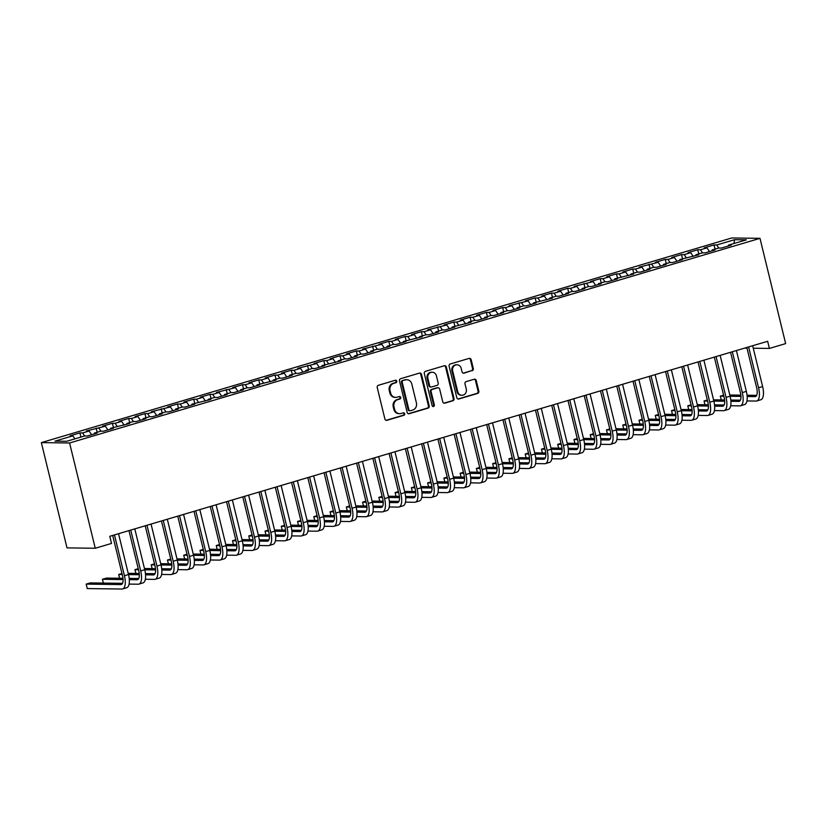 <?xml version="1.0" encoding="UTF-8"?>
<svg xmlns="http://www.w3.org/2000/svg" width="827" height="827" viewBox="0 0 827 827"><rect width="100%" height="100%" fill="white"/><g stroke="black" fill="none" stroke-linecap="round" stroke-linejoin="round"><path stroke-width="1.24" d="M396.764 381.154A1.272 1.158 90.8 0 0 395.347 380.255L378.394 385.289A1.809 1.654 90.8 0 0 377.226 387.512L384.906 419.031A1.809 1.654 90.8 0 0 386.933 420.312L403.886 415.288A1.272 1.158 90.8 0 0 403.607 412.787A1.272 1.158 90.8 0 0 403.297 412.838L401.095 413.49A5.81 5.282 90.8 0 1 399.658 413.686A5.81 5.282 90.8 0 1 394.624 409.396L393.983 406.77A5.81 5.282 90.8 0 1 397.725 399.648L399.917 398.996A1.272 1.158 90.8 0 0 399.637 396.505A1.272 1.158 90.8 0 0 399.327 396.546L397.125 397.198A5.81 5.282 90.8 0 1 395.688 397.394A5.81 5.282 90.8 0 1 390.654 393.104L390.013 390.478A5.81 5.282 90.8 0 1 393.755 383.366L395.947 382.715A1.272 1.158 90.8 0 0 396.764 381.154M395.688 397.394L394.924 397.384A5.81 5.282 90.8 0 1 389.889 393.094L389.248 390.468A5.81 5.282 90.8 0 1 392.99 383.356L395.182 382.705A1.272 1.158 90.8 0 0 395.285 380.286M386.106 420.323A1.809 1.654 90.8 0 0 386.168 420.302L403.131 415.278A1.272 1.158 90.8 0 0 403.225 412.859M399.658 413.686L398.893 413.676A5.81 5.282 90.8 0 1 393.859 409.386L393.218 406.76A5.81 5.282 90.8 0 1 396.96 399.637L399.162 398.986A1.272 1.158 90.8 0 0 399.255 396.567M472.134 370.734A1.809 1.654 90.8 0 0 473.302 368.511L471.152 359.673A1.809 1.654 90.8 0 0 469.126 358.391L450.291 363.973A1.809 1.654 90.8 0 0 449.123 366.196L456.814 397.725A1.809 1.654 90.8 0 0 458.83 398.996L477.665 393.414A1.809 1.654 90.8 0 0 478.833 391.192L476.228 380.513A1.809 1.654 90.8 0 0 474.212 379.231L466.149 381.619A1.809 1.654 90.8 0 0 464.981 383.842L466.273 389.145A4.848 4.424 90.8 0 1 461.942 395.265A4.848 4.424 90.8 0 1 457.734 391.678L452.669 370.92A4.848 4.424 90.8 0 1 457.011 364.8A4.848 4.424 90.8 0 1 461.208 368.387L462.055 371.85A1.809 1.654 90.8 0 0 464.081 373.132L471.369 370.723A1.809 1.654 90.8 0 0 472.548 368.501L470.387 359.662A1.809 1.654 90.8 0 0 469.198 358.37M767.652 341.293L109.774 536.299L111.521 543.432L95.26 548.26L69.592 442.983L759.992 238.341L785.65 343.608L769.389 348.436L767.652 341.293M421.512 374.383A1.809 1.654 90.8 0 0 419.496 373.101L400.661 378.683A1.809 1.654 90.8 0 0 399.493 380.906L407.173 412.435A1.809 1.654 90.8 0 0 409.2 413.717L428.035 408.135A1.809 1.654 90.8 0 0 429.203 405.902L421.512 374.383L420.747 374.373A1.809 1.654 90.8 0 0 419.558 373.091M425.481 371.333L444.306 365.751A1.809 1.654 90.8 0 1 446.332 367.023L454.013 398.552A1.809 1.654 90.8 0 1 452.845 400.775L444.792 403.162A1.809 1.654 90.8 0 1 442.765 401.881L439.654 389.103A1.809 1.654 90.8 0 0 437.628 387.822L432.283 389.403A1.809 1.654 90.8 0 0 431.115 391.636L434.351 404.941A1.272 1.158 90.8 0 1 433.224 406.543A1.272 1.158 90.8 0 1 432.118 405.602L424.303 373.556A1.809 1.654 90.8 0 1 425.481 371.333M69.592 442.983L41.35 442.621L731.74 237.969L759.992 238.341M82.607 432.945L84.633 435.984L66.718 441.287L54.964 441.132L72.848 435.829L70.14 435.798L79.888 432.903L82.607 432.945L89.109 431.012L86.401 430.981L105.37 426.194L102.651 426.153L112.41 423.269L115.118 423.3L121.631 421.377L118.912 421.336L128.671 418.441L131.379 418.483L137.882 416.55L135.173 416.519L144.932 413.624L147.64 413.665L154.142 411.732L151.434 411.701L170.403 406.915L167.695 406.874L177.454 403.989L180.162 404.021L186.664 402.098L183.956 402.056L193.714 399.162L196.423 399.203L202.925 397.27L200.217 397.239L209.975 394.345L212.684 394.386L219.186 392.453L216.478 392.422L235.447 387.636L232.738 387.605L242.487 384.71L245.205 384.741L251.708 382.818L248.999 382.777L258.748 379.893L261.456 379.924L267.969 378.001L265.25 377.96L275.009 375.065L277.717 375.107L284.219 373.173L281.511 373.142L291.269 370.248L293.978 370.289L300.48 368.356L297.772 368.325L316.741 363.539L314.033 363.498L323.791 360.613L326.5 360.644L333.002 358.722L330.293 358.68L340.052 355.786L342.76 355.827L349.263 353.894L346.554 353.863L356.313 350.968L359.021 351.01L365.524 349.077L362.815 349.046L381.785 344.259L379.076 344.218L388.824 341.334L391.543 341.365L398.045 339.442L395.337 339.401L405.085 336.506L407.794 336.548L414.306 334.615L411.588 334.584L421.346 331.689L424.055 331.73L430.567 329.797L427.848 329.766L446.818 324.98L444.109 324.949L453.868 322.054L456.576 322.085L463.079 320.163L460.37 320.121L470.129 317.237L472.837 317.268L479.34 315.335L476.631 315.304L486.39 312.41L489.098 312.451L495.6 310.518L492.892 310.487L502.651 307.592L505.359 307.634L511.861 305.701L509.153 305.67L528.122 300.883L525.414 300.842L535.162 297.958L537.881 297.989L544.383 296.066L541.675 296.025L551.423 293.13L554.142 293.171L560.644 291.238L557.936 291.207L567.684 288.313L570.392 288.354L576.905 286.421L574.186 286.39L593.155 281.604L590.447 281.562L600.206 278.678L602.914 278.709L609.416 276.787L606.708 276.745L616.466 273.851L619.175 273.892L625.677 271.959L622.969 271.928L632.727 269.033L635.436 269.075L641.938 267.142L639.23 267.111L658.199 262.324L655.491 262.283L665.249 259.399L667.958 259.43L674.46 257.507L671.751 257.466L681.51 254.582L684.218 254.613L690.721 252.68L688.012 252.648L697.761 249.754L700.479 249.795L702.505 252.835L705.183 252.876L714.942 249.981L712.233 249.95L718.735 248.017L721.444 248.059L731.202 245.164L728.494 245.123L728.329 246.012M702.474 252.835L695.972 254.768L698.681 254.799L679.711 259.585L682.42 259.626L672.671 262.51L669.953 262.479L663.45 264.402L666.159 264.444L656.411 267.328L653.692 267.297L647.19 269.23L649.898 269.261L640.15 272.155L637.441 272.114L630.929 274.047L633.647 274.078L614.678 278.864L617.387 278.895L607.628 281.79L604.919 281.759L598.417 283.682L601.126 283.723L591.367 286.607L588.659 286.576L582.156 288.499L584.865 288.54L575.106 291.435L572.398 291.393L565.895 293.327L568.604 293.358L558.845 296.252L556.137 296.211L549.635 298.144L552.343 298.175L533.374 302.961L536.082 303.002L526.323 305.887L523.615 305.856L517.113 307.778L519.821 307.82L510.073 310.714L507.354 310.673L500.852 312.606L503.56 312.637L493.812 315.532L491.104 315.49L484.591 317.423L487.31 317.454L477.551 320.349L474.843 320.318L468.33 322.241L471.049 322.282L452.08 327.058L454.788 327.099L445.029 329.994L442.321 329.952L435.819 331.885L438.527 331.916L428.768 334.811L426.06 334.77L419.558 336.703L422.266 336.734L403.297 341.52L406.005 341.551L396.247 344.445L393.538 344.414L387.036 346.337L389.744 346.379L379.986 349.263L377.277 349.232L370.775 351.165L373.484 351.196L363.735 354.09L361.017 354.049L354.514 355.982L357.223 356.013L347.474 358.908L344.756 358.866L338.253 360.799L340.962 360.83L321.992 365.617L324.711 365.658L314.953 368.542L312.244 368.511L305.742 370.434L308.45 370.475L298.692 373.37L295.983 373.328L289.481 375.262L292.189 375.293L282.431 378.187L279.722 378.146L273.22 380.079L275.929 380.11L256.959 384.896L259.668 384.937L249.909 387.822L247.201 387.791L240.698 389.713L243.407 389.755L233.648 392.649L230.94 392.608L224.437 394.541L227.146 394.572L217.387 397.467L214.679 397.425L208.177 399.358L210.885 399.389L191.916 404.176L194.624 404.207L184.876 407.101L182.157 407.07L175.655 408.993L178.374 409.034L168.615 411.918L165.907 411.887L159.394 413.82L162.113 413.851L152.354 416.746L149.646 416.705L143.143 418.638L145.852 418.669L136.093 421.563L133.385 421.522L126.882 423.455L129.591 423.486L110.622 428.272L113.33 428.314L103.571 431.198L100.863 431.167L94.361 433.09L97.069 433.131L87.311 436.025L84.602 435.984M700.479 249.795L706.982 247.862L709.473 251.604M715.045 249.113L714.021 244.937L704.273 247.831L706.982 247.862M714.021 244.937L716.73 244.968L734.624 239.675L746.378 239.83L728.494 245.123M712.233 249.95L712.068 250.829M716.73 244.968L718.766 248.017M734.624 239.675L733.9 243.52M695.972 254.768L695.807 255.657M679.711 259.585L679.546 260.474M690.721 252.68L693.212 256.422M684.218 254.613L686.255 257.662M663.45 264.402L663.285 265.291M674.46 257.507L676.951 261.239M667.958 259.43L669.994 262.479M647.19 269.23L647.024 270.109M658.199 262.324L660.701 266.067M651.697 264.247L653.733 267.297M630.929 274.047L630.774 274.936M641.938 267.142L644.44 270.884M635.436 269.075L637.472 272.114M614.678 278.864L614.513 279.753M625.677 271.959L628.179 275.701M619.175 273.892L621.211 276.942M598.417 283.682L598.252 284.571M609.416 276.787L611.918 280.518M602.914 278.709L604.951 281.759M582.156 288.499L581.991 289.388M593.155 281.604L595.657 285.336M586.653 283.527L588.69 286.576M565.895 293.327L565.73 294.216M576.905 286.421L579.396 290.163M570.392 288.354L572.429 291.393M549.635 298.144L549.469 299.033M560.644 291.238L563.135 294.981M554.142 293.171L556.168 296.211M533.374 302.961L533.208 303.85M544.383 296.066L546.874 299.798M537.881 297.989L539.907 301.038M517.113 307.778L516.947 308.667M528.122 300.883L530.614 304.615M521.62 302.806L523.656 305.856M500.852 312.606L500.686 313.495M511.861 305.701L514.353 309.443M505.359 307.634L507.396 310.673M484.591 317.423L484.426 318.312M495.6 310.518L498.102 314.26M489.098 312.451L491.135 315.49M468.33 322.241L468.175 323.13M479.34 315.335L481.841 319.077M472.837 317.268L474.874 320.318M452.08 327.058L451.914 327.947M463.079 320.163L465.58 323.895M456.576 322.085L458.613 325.135M435.819 331.885L435.653 332.764M446.818 324.98L449.319 328.722M440.315 326.903L442.352 329.952M419.558 336.703L419.392 337.592M430.567 329.797L433.059 333.539M424.055 331.73L426.091 334.77M403.297 341.52L403.131 342.409M414.306 334.615L416.798 338.357M407.794 336.548L409.83 339.597M387.036 346.337L386.871 347.226M398.045 339.442L400.537 343.174M391.543 341.365L393.569 344.414M370.775 351.165L370.61 352.044M381.785 344.259L384.276 347.991M375.282 346.182L377.319 349.232M354.514 355.982L354.349 356.871M365.524 349.077L368.015 352.819M359.021 351.01L361.058 354.049M338.253 360.799L338.088 361.688M349.263 353.894L351.764 357.636M342.76 355.827L344.797 358.877M321.992 365.617L321.837 366.506M333.002 358.722L335.504 362.453M326.5 360.644L328.536 363.694M305.742 370.434L305.577 371.323M316.741 363.539L319.243 367.271M310.239 365.462L312.275 368.511M289.481 375.262L289.316 376.151M300.48 368.356L302.982 372.098M293.978 370.289L296.014 373.328M273.22 380.079L273.055 380.968M284.219 373.173L286.721 376.916M277.717 375.107L279.753 378.146M256.959 384.896L256.794 385.785M267.969 378.001L270.46 381.733M261.456 379.924L263.493 382.973M240.698 389.713L240.533 390.602M251.708 382.818L254.199 386.55M245.205 384.741L247.232 387.791M224.437 394.541L224.272 395.42M235.447 387.636L237.938 391.378M228.945 389.558L230.971 392.608M208.177 399.358L208.011 400.247M219.186 392.453L221.677 396.195M212.684 394.386L214.72 397.425M191.916 404.176L191.75 405.065M202.925 397.27L205.416 401.012M196.423 399.203L198.459 402.253M175.655 408.993L175.489 409.882M186.664 402.098L189.166 405.83M180.162 404.021L182.198 407.07M159.394 413.82L159.239 414.699M170.403 406.915L172.905 410.647M163.901 408.838L165.938 411.887M143.143 418.638L142.978 419.527M154.142 411.732L156.644 415.474M147.64 413.665L149.677 416.705M126.882 423.455L126.717 424.344M137.882 416.55L140.383 420.292M131.379 418.483L133.416 421.532M110.622 428.272L110.456 429.161M121.631 421.377L124.122 425.109M115.118 423.3L117.155 426.35M94.361 433.09L94.195 433.979M105.37 426.194L107.861 429.926M98.858 428.117L100.894 431.167M89.109 431.012L91.601 434.754M744.662 348.105L746.988 348.136M753.273 348.219L769.389 348.436M95.26 548.26L67.008 547.887L41.35 442.621M72.848 435.829L74.875 438.868M80.912 437.08L79.888 432.903M97.172 432.263L96.149 428.086M113.433 427.445L112.41 423.269M129.694 422.618L128.671 418.441M145.945 417.8L144.932 413.624M162.206 412.983L161.193 408.807M178.467 408.166L177.454 403.989M194.727 403.338L193.714 399.162M210.988 398.521L209.975 394.345M227.249 393.704L226.226 389.527M243.51 388.886L242.487 384.71M259.771 384.069L258.748 379.893M276.032 379.242L275.009 375.065M292.293 374.424L291.269 370.248M308.543 369.607L307.53 365.431M324.804 364.79L323.791 360.613M341.065 359.962L340.052 355.786M357.326 355.145L356.313 350.968M373.587 350.328L372.574 346.151M389.848 345.51L388.824 341.334M406.109 340.683L405.085 336.506M422.37 335.865L421.346 331.689M438.63 331.048L437.607 326.872M454.881 326.231L453.868 322.054M471.142 321.414L470.129 317.237M487.403 316.586L486.39 312.41M503.664 311.769L502.651 307.592M519.925 306.951L518.911 302.775M536.185 302.134L535.162 297.958M552.446 297.307L551.423 293.13M568.707 292.489L567.684 288.313M584.968 287.672L583.945 283.496M601.229 282.855L600.206 278.678M617.48 278.027L616.466 273.851M633.74 273.21L632.727 269.033M650.001 268.393L648.988 264.216M666.262 263.575L665.249 259.399M682.523 258.748L681.51 254.582M698.784 253.93L697.761 249.754M408.362 413.717A1.809 1.654 90.8 0 0 408.435 413.707L427.27 408.125A1.809 1.654 90.8 0 0 428.438 405.892L420.747 374.373M403.007 380.616A1.272 1.158 90.8 0 0 402.191 382.177L408.941 409.851A1.272 1.158 90.8 0 0 410.357 410.74L412.673 410.058A5.81 5.282 90.8 0 0 416.415 402.935L411.805 384.017A5.81 5.282 90.8 0 0 406.77 379.727A5.81 5.282 90.8 0 0 405.323 379.934L402.253 380.606A1.272 1.158 90.8 0 0 401.426 382.167L402.191 382.177M410.037 410.781L409.272 410.771A1.272 1.158 90.8 0 1 408.176 409.841L401.426 382.167M406.77 379.727L406.005 379.717A5.81 5.282 90.8 0 0 404.558 379.924L405.323 379.934M402.253 380.606L404.558 379.924M443.954 403.173A1.809 1.654 90.8 0 0 444.027 403.152L452.09 400.764A1.809 1.654 90.8 0 0 453.258 398.542L445.567 367.012A1.809 1.654 90.8 0 0 444.378 365.73M438.072 387.76L437.318 387.749A1.809 1.654 90.8 0 0 436.863 387.811L431.518 389.393A1.809 1.654 90.8 0 0 430.35 391.626L433.596 404.93L434.351 404.941M432.841 406.47A1.272 1.158 90.8 0 0 433.596 404.93M436.418 375.83A4.848 4.424 90.8 0 0 432.211 372.243A4.848 4.424 90.8 0 0 427.879 378.363L429.658 385.682A1.809 1.654 90.8 0 0 431.684 386.953L437.028 385.372A1.809 1.654 90.8 0 0 438.196 383.149L436.418 375.83M432.211 372.243L431.446 372.233A4.848 4.424 90.8 0 0 427.114 378.352L427.879 378.363M431.229 387.015L430.464 387.005A1.809 1.654 90.8 0 1 428.893 385.671L427.114 378.352M463.244 373.132A1.809 1.654 90.8 0 0 463.316 373.122L471.369 370.723M457.011 364.8L456.246 364.79A4.848 4.424 90.8 0 0 451.914 370.909L452.669 370.92M461.942 395.265L461.177 395.254A4.848 4.424 90.8 0 1 456.969 391.667L451.914 370.909M458.003 399.007A1.809 1.654 90.8 0 0 458.065 398.986L476.9 393.404A1.809 1.654 90.8 0 0 478.068 391.181L475.463 380.503A1.809 1.654 90.8 0 0 474.274 379.211M122.52 583.335L90.236 582.911L86.173 584.11L87.259 588.576L121.951 589.031A13.863 5.51 -106.5 0 0 122.634 588.938A13.863 5.51 -106.5 0 0 124.422 575.716L114.467 534.904M122.634 588.938L126.696 587.728A13.863 5.51 -106.5 0 0 128.485 574.517L118.54 533.704M112.699 535.431L122.51 575.695A9.242 3.67 73.5 0 1 121.321 584.503A9.242 3.67 73.5 0 1 120.866 584.565L86.173 584.11M129.084 584.089L138.212 584.203A13.863 5.51 -106.5 0 0 138.895 584.12A13.863 5.51 -106.5 0 0 140.683 570.899L130.728 530.086M138.895 584.12L142.957 582.911A13.863 5.51 -106.5 0 0 144.746 569.7L134.791 528.887M128.96 530.614L138.771 570.878A9.242 3.67 73.5 0 1 137.582 579.686A9.242 3.67 73.5 0 1 137.127 579.748L129.301 579.644M138.781 578.507L129.188 578.383M122.985 578.3L106.497 578.083L102.434 579.293L103.354 583.076M123.078 579.562L102.434 579.293M145.345 579.272L154.473 579.386A13.863 5.51 -106.5 0 0 155.156 579.293A13.863 5.51 -106.5 0 0 156.944 566.082L146.989 525.269M155.156 579.293L159.218 578.094A13.863 5.51 -106.5 0 0 161.007 564.872L151.052 524.06M145.211 525.796L155.031 566.061A9.242 3.67 73.5 0 1 153.843 574.868A9.242 3.67 73.5 0 1 153.388 574.93L145.562 574.827M155.042 573.69L145.438 573.566M139.236 573.483L128.195 573.338M121.972 573.504L118.695 574.476L119.615 578.259M139.339 574.744L128.505 574.6M122.22 574.517L118.695 574.476M161.606 574.445L170.734 574.569A13.863 5.51 -106.5 0 0 171.416 574.476A13.863 5.51 -106.5 0 0 173.194 561.264L163.25 520.452M171.416 574.476L175.479 573.276A13.863 5.51 -106.5 0 0 177.267 560.055L167.312 519.242M161.472 520.979L171.292 561.233A9.242 3.67 73.5 0 1 170.104 570.051A9.242 3.67 73.5 0 1 169.649 570.103L161.813 570.01M171.303 568.873L161.699 568.749M155.497 568.666L144.456 568.521M138.233 568.676L134.946 569.658L135.876 573.442M155.6 569.927L144.766 569.782M138.481 569.7L134.946 569.658M177.867 569.627L186.995 569.751A13.863 5.51 -106.5 0 0 187.677 569.658A13.863 5.51 -106.5 0 0 189.455 556.447L179.511 515.624M187.677 569.658L191.74 568.449A13.863 5.51 -106.5 0 0 193.528 555.237L183.573 514.425M177.733 516.151L187.553 556.416A9.242 3.67 73.5 0 1 186.364 565.223A9.242 3.67 73.5 0 1 185.91 565.286L178.074 565.182M187.553 564.055L177.96 563.921M171.758 563.849L160.717 563.704M154.494 563.859L151.207 564.831L152.137 568.625M171.861 565.099L161.027 564.965M154.742 564.882L151.207 564.831M194.128 564.81L203.256 564.934A13.863 5.51 -106.5 0 0 203.928 564.841A13.863 5.51 -106.5 0 0 205.716 551.619L195.772 510.807M203.928 564.841L208.001 563.632A13.863 5.51 -106.5 0 0 209.779 550.42L199.834 509.608M193.994 511.334L203.814 551.599A9.242 3.67 73.5 0 1 202.615 560.406A9.242 3.67 73.5 0 1 202.17 560.468L194.335 560.365M203.814 559.228L194.221 559.104M188.018 559.021L176.978 558.876M170.755 559.042L167.468 560.013L168.398 563.797M188.111 560.282L177.288 560.137M171.003 560.065L167.468 560.013M210.389 559.993L219.517 560.106A13.863 5.51 -106.5 0 0 220.189 560.013A13.863 5.51 -106.5 0 0 221.977 546.802L212.032 505.99M220.189 560.013L224.262 558.814A13.863 5.51 -106.5 0 0 226.04 545.603L216.095 504.78M210.254 506.517L220.075 546.781A9.242 3.67 73.5 0 1 218.876 555.589A9.242 3.67 73.5 0 1 218.431 555.651L210.596 555.548M220.075 554.41L210.482 554.286M204.279 554.204L193.239 554.059M187.016 554.224L183.728 555.196L184.648 558.98M204.372 555.465L193.549 555.32M187.264 555.237L183.728 555.196M226.65 555.165L235.778 555.289A13.863 5.51 -106.5 0 0 236.45 555.196A13.863 5.51 -106.5 0 0 238.238 541.985L228.293 501.172M236.45 555.196L240.512 553.997A13.863 5.51 -106.5 0 0 242.301 540.775L232.356 499.963M226.515 501.7L236.326 541.954A9.242 3.67 73.5 0 1 235.137 550.772A9.242 3.67 73.5 0 1 234.692 550.834L226.856 550.73M236.336 549.593L226.743 549.469M220.54 549.386L209.5 549.242M203.277 549.397L199.989 550.379L200.909 554.162M220.633 550.648L209.8 550.503M203.525 550.42L199.989 550.379M242.911 550.348L252.039 550.472A13.863 5.51 -106.5 0 0 252.711 550.379A13.863 5.51 -106.5 0 0 254.499 537.168L244.544 496.355M252.711 550.379L256.773 549.169A13.863 5.51 -106.5 0 0 258.562 535.958L248.617 495.146M242.776 496.872L252.586 537.136A9.242 3.67 73.5 0 1 251.398 545.944A9.242 3.67 73.5 0 1 250.943 546.006L243.117 545.903M252.597 544.776L243.004 544.652M236.801 544.569L225.761 544.424M219.537 544.579L216.25 545.551L217.17 549.345M236.894 545.83L226.06 545.686M219.786 545.603L216.25 545.551M259.171 545.531L268.289 545.655A13.863 5.51 -106.5 0 0 268.971 545.562A13.863 5.51 -106.5 0 0 270.76 532.34L260.805 491.527M268.971 545.562L273.034 544.352A13.863 5.51 -106.5 0 0 274.822 531.141L264.878 490.328M259.037 492.055L268.847 532.319A9.242 3.67 73.5 0 1 267.659 541.127A9.242 3.67 73.5 0 1 267.204 541.189L259.378 541.085M268.858 539.948L259.264 539.824M253.062 539.742L242.022 539.597M235.798 539.762L232.511 540.734L233.431 544.517M253.155 541.003L242.321 540.868M236.046 540.786L232.511 540.734M275.432 540.713L284.55 540.827A13.863 5.51 -106.5 0 0 285.232 540.734A13.863 5.51 -106.5 0 0 287.021 527.523L277.066 486.71M285.232 540.734L289.295 539.535A13.863 5.51 -106.5 0 0 291.083 526.323L281.139 485.511M275.298 487.237L285.108 527.502A9.242 3.67 73.5 0 1 283.919 536.309A9.242 3.67 73.5 0 1 283.465 536.372L275.639 536.268M285.119 535.131L275.525 535.007M269.323 534.924L258.272 534.78M252.049 534.945L248.772 535.917L249.692 539.7M269.416 536.185L258.582 536.041M252.307 535.958L248.772 535.917M291.683 535.896L300.811 536.01A13.863 5.51 -106.5 0 0 301.493 535.917A13.863 5.51 -106.5 0 0 303.282 522.705L293.327 481.893M301.493 535.917L305.556 534.718A13.863 5.51 -106.5 0 0 307.344 521.496L297.389 480.683M291.559 482.42L301.369 522.674A9.242 3.67 73.5 0 1 300.18 531.492A9.242 3.67 73.5 0 1 299.725 531.554L291.9 531.451M301.379 530.314L291.786 530.19M285.573 530.107L274.533 529.962M268.31 530.117L265.033 531.099L265.953 534.883M285.677 531.368L274.843 531.223M268.558 531.141L265.033 531.099M307.944 531.068L317.072 531.192A13.863 5.51 -106.5 0 0 317.754 531.099A13.863 5.51 -106.5 0 0 319.542 517.888L309.587 477.076M317.754 531.099L321.817 529.89A13.863 5.51 -106.5 0 0 323.605 516.679L313.65 475.866M307.809 477.592L317.63 517.857A9.242 3.67 73.5 0 1 316.441 526.665A9.242 3.67 73.5 0 1 315.986 526.727L308.161 526.623M317.64 525.496L308.037 525.372M301.834 525.29L290.794 525.145M284.571 525.3L281.283 526.272L282.214 530.066M301.938 526.551L291.104 526.406M284.819 526.323L281.283 526.272M324.205 526.251L333.333 526.375A13.863 5.51 -106.5 0 0 334.015 526.282A13.863 5.51 -106.5 0 0 335.793 513.06L325.848 472.248M334.015 526.282L338.078 525.073A13.863 5.51 -106.5 0 0 339.866 511.861L329.911 471.049M324.07 472.775L333.891 513.04A9.242 3.67 73.5 0 1 332.702 521.847A9.242 3.67 73.5 0 1 332.247 521.909L324.411 521.806M333.891 520.679L324.298 520.545M318.095 520.472L307.055 520.328M300.832 520.483L297.544 521.455L298.475 525.238M318.199 521.723L307.365 521.589M301.08 521.506L297.544 521.455M340.466 521.434L349.594 521.548A13.863 5.51 -106.5 0 0 350.266 521.465A13.863 5.51 -106.5 0 0 352.054 508.243L342.109 467.431M350.266 521.465L354.338 520.255A13.863 5.51 -106.5 0 0 356.127 507.044L346.172 466.232M340.331 467.958L350.152 508.223A9.242 3.67 73.5 0 1 348.953 517.03A9.242 3.67 73.5 0 1 348.508 517.092L340.672 516.989M350.152 515.852L340.559 515.728M334.356 515.645L323.316 515.5M317.092 515.666L313.805 516.637L314.736 520.421M334.449 516.906L323.626 516.761M317.341 516.679L313.805 516.637M356.726 516.617L365.854 516.73A13.863 5.51 -106.5 0 0 366.526 516.637A13.863 5.51 -106.5 0 0 368.315 503.426L358.37 462.613M366.526 516.637L370.599 515.438A13.863 5.51 -106.5 0 0 372.377 502.216L362.433 461.404M356.592 463.141L366.413 503.405A9.242 3.67 73.5 0 1 365.214 512.213A9.242 3.67 73.5 0 1 364.769 512.275L356.933 512.171M366.413 511.034L356.819 510.91M350.617 510.828L339.577 510.683M333.353 510.848L330.066 511.82L330.986 515.603M350.71 512.089L339.887 511.944M333.601 511.861L330.066 511.82M372.987 511.789L382.115 511.913A13.863 5.51 -106.5 0 0 382.787 511.82A13.863 5.51 -106.5 0 0 384.576 498.609L374.631 457.796M382.787 511.82L386.86 510.621A13.863 5.51 -106.5 0 0 388.638 497.399L378.694 456.587M372.853 458.323L382.663 498.578A9.242 3.67 73.5 0 1 381.474 507.396A9.242 3.67 73.5 0 1 381.03 507.447L373.194 507.354M382.674 506.217L373.08 506.093M366.878 506.01L355.837 505.866M349.614 506.021L346.327 506.992L347.247 510.786M366.971 507.271L356.148 507.127M349.862 507.044L346.327 506.992M389.248 506.972L398.376 507.096A13.863 5.51 -106.5 0 0 399.048 507.003A13.863 5.51 -106.5 0 0 400.837 493.791L390.892 452.969M399.048 507.003L403.111 505.793A13.863 5.51 -106.5 0 0 404.899 492.582L394.955 451.769M389.114 453.496L398.924 493.76A9.242 3.67 73.5 0 1 397.735 502.568A9.242 3.67 73.5 0 1 397.28 502.63L389.455 502.527M398.934 501.4L389.341 501.265M383.139 501.193L372.098 501.048M365.875 501.203L362.588 502.175L363.508 505.969M383.232 502.444L372.398 502.309M366.123 502.227L362.588 502.175M405.509 502.154L414.637 502.268A13.863 5.51 -106.5 0 0 415.309 502.185A13.863 5.51 -106.5 0 0 417.097 488.964L407.142 448.151M415.309 502.185L419.372 500.976A13.863 5.51 -106.5 0 0 421.16 487.765L411.215 446.952M405.375 448.679L415.185 488.943A9.242 3.67 73.5 0 1 413.996 497.751A9.242 3.67 73.5 0 1 413.541 497.813L405.716 497.709M415.195 496.572L405.602 496.448M399.4 496.365L388.359 496.221M382.136 496.386L378.849 497.358L379.769 501.141M399.493 497.627L388.659 497.482M382.384 497.409L378.849 497.358M421.77 497.337L430.888 497.451A13.863 5.51 -106.5 0 0 431.57 497.358A13.863 5.51 -106.5 0 0 433.358 484.146L423.403 443.334M431.57 497.358L435.633 496.159A13.863 5.51 -106.5 0 0 437.421 482.937L427.476 442.125M421.636 443.861L431.446 484.126A9.242 3.67 73.5 0 1 430.257 492.933A9.242 3.67 73.5 0 1 429.802 492.995L421.977 492.892M431.456 491.755L421.863 491.631M415.661 491.548L404.61 491.403M398.397 491.569L395.11 492.541L396.03 496.324M415.754 492.809L404.92 492.665M398.645 492.582L395.11 492.541M438.021 492.51L447.149 492.634A13.863 5.51 -106.5 0 0 447.831 492.541A13.863 5.51 -106.5 0 0 449.619 479.329L439.664 438.517M447.831 492.541L451.893 491.341A13.863 5.51 -106.5 0 0 453.682 478.12L443.727 437.307M437.897 439.044L447.707 479.298A9.242 3.67 73.5 0 1 446.518 488.116A9.242 3.67 73.5 0 1 446.063 488.178L438.238 488.075M447.717 486.938L438.124 486.814M431.921 486.731L420.871 486.586M414.647 486.741L411.37 487.723L412.291 491.507M432.014 487.992L421.181 487.847M414.906 487.765L411.37 487.723M454.281 487.692L463.409 487.816A13.863 5.51 -106.5 0 0 464.092 487.723A13.863 5.51 -106.5 0 0 465.88 474.512L455.925 433.699M464.092 487.723L468.154 486.514A13.863 5.51 -106.5 0 0 469.943 473.302L459.988 432.49M454.147 434.216L463.968 474.481A9.242 3.67 73.5 0 1 462.779 483.288A9.242 3.67 73.5 0 1 462.324 483.35L454.499 483.247M463.978 482.12L454.385 481.996M448.172 481.914L437.132 481.769M430.908 481.924L427.631 482.896L428.551 486.69M448.275 483.164L437.442 483.03M431.156 482.947L427.631 482.896M470.542 482.875L479.67 482.999A13.863 5.51 -106.5 0 0 480.353 482.906A13.863 5.51 -106.5 0 0 482.131 469.684L472.186 428.872M480.353 482.906L484.415 481.696A13.863 5.51 -106.5 0 0 486.204 468.485L476.249 427.673M470.408 429.399L480.229 469.664A9.242 3.67 73.5 0 1 479.04 478.471A9.242 3.67 73.5 0 1 478.585 478.533L470.749 478.43M480.239 477.293L470.635 477.169M464.433 477.086L453.392 476.941M447.169 477.107L443.882 478.078L444.812 481.862M464.536 478.347L453.703 478.213M447.417 478.13L443.882 478.078M486.803 478.058L495.931 478.171A13.863 5.51 -106.5 0 0 496.613 478.078A13.863 5.51 -106.5 0 0 498.392 464.867L488.447 424.055M496.613 478.078L500.676 476.879A13.863 5.51 -106.5 0 0 502.465 463.668L492.51 422.845M486.669 424.582L496.489 464.846A9.242 3.67 73.5 0 1 495.301 473.654A9.242 3.67 73.5 0 1 494.846 473.716L487.01 473.613M496.489 472.475L486.896 472.351M480.694 472.269L469.653 472.124M463.43 472.289L460.143 473.261L461.073 477.045M480.797 473.53L469.963 473.385M463.678 473.302L460.143 473.261M503.064 473.24L512.192 473.354A13.863 5.51 -106.5 0 0 512.864 473.261A13.863 5.51 -106.5 0 0 514.652 460.05L504.708 419.237M512.864 473.261L516.937 472.062A13.863 5.51 -106.5 0 0 518.715 458.84L508.77 418.028M502.93 419.765L512.75 460.019A9.242 3.67 73.5 0 1 511.551 468.837A9.242 3.67 73.5 0 1 511.107 468.899L503.271 468.795M512.75 467.658L503.157 467.534M496.955 467.451L485.914 467.307M479.691 467.462L476.404 468.444L477.334 472.227M497.048 468.713L486.224 468.568M479.939 468.485L476.404 468.444M519.325 468.413L528.453 468.537A13.863 5.51 -106.5 0 0 529.125 468.444A13.863 5.51 -106.5 0 0 530.913 455.232L520.969 414.42M529.125 468.444L533.198 467.234A13.863 5.51 -106.5 0 0 534.976 454.023L525.031 413.211M519.191 414.937L529.011 455.201A9.242 3.67 73.5 0 1 527.812 464.009A9.242 3.67 73.5 0 1 527.368 464.071L519.532 463.968M529.011 462.841L519.418 462.717M513.216 462.634L502.175 462.489M495.952 462.644L492.665 463.616L493.585 467.41M513.309 463.895L502.485 463.751M496.2 463.668L492.665 463.616M535.586 463.596L544.714 463.72A13.863 5.51 -106.5 0 0 545.386 463.627A13.863 5.51 -106.5 0 0 547.174 450.405L537.23 409.592M545.386 463.627L549.448 462.417A13.863 5.51 -106.5 0 0 551.237 449.206L541.292 408.393M535.451 410.12L545.262 450.384A9.242 3.67 73.5 0 1 544.073 459.192A9.242 3.67 73.5 0 1 543.628 459.254L535.793 459.15M545.272 458.024L535.679 457.889M529.476 457.807L518.436 457.672M512.213 457.827L508.925 458.799L509.845 462.582M529.569 459.068L518.736 458.933M512.461 458.851L508.925 458.799M551.847 458.778L560.975 458.892A13.863 5.51 -106.5 0 0 561.647 458.809A13.863 5.51 -106.5 0 0 563.435 445.588L553.48 404.775M561.647 458.809L565.709 457.6A13.863 5.51 -106.5 0 0 567.498 444.388L557.553 403.576M551.712 405.302L561.523 445.567A9.242 3.67 73.5 0 1 560.334 454.374A9.242 3.67 73.5 0 1 559.879 454.437L552.054 454.333M561.533 453.196L551.94 453.072M545.737 452.989L534.697 452.845M528.474 453.01L525.186 453.982L526.106 457.765M545.83 454.25L534.997 454.106M528.722 454.023L525.186 453.982M568.108 453.961L577.236 454.075A13.863 5.51 -106.5 0 0 577.908 453.982A13.863 5.51 -106.5 0 0 579.696 440.77L569.741 399.958M577.908 453.982L581.97 452.782A13.863 5.51 -106.5 0 0 583.759 439.561L573.814 398.748M567.973 400.485L577.784 440.75A9.242 3.67 73.5 0 1 576.595 449.557A9.242 3.67 73.5 0 1 576.14 449.619L568.314 449.516M577.794 448.379L568.201 448.255M561.998 448.172L550.958 448.027M544.735 448.182L541.447 449.164L542.367 452.948M562.091 449.433L551.258 449.288M544.983 449.206L541.447 449.164M584.369 449.133L593.486 449.257A13.863 5.51 -106.5 0 0 594.168 449.164A13.863 5.51 -106.5 0 0 595.957 435.953L586.002 395.141M594.168 449.164L598.231 447.955A13.863 5.51 -106.5 0 0 600.02 434.744L590.075 393.931M584.234 395.668L594.044 435.922A9.242 3.67 73.5 0 1 592.856 444.74A9.242 3.67 73.5 0 1 592.401 444.792L584.575 444.699M594.055 443.561L584.462 443.437M578.259 443.355L567.208 443.21M560.995 443.365L557.708 444.337L558.628 448.131M578.352 444.616L567.518 444.471M561.244 444.388L557.708 444.337M600.619 444.316L609.747 444.44A13.863 5.51 -106.5 0 0 610.429 444.347A13.863 5.51 -106.5 0 0 612.218 431.125L602.263 390.313M610.429 444.347L614.492 443.138A13.863 5.51 -106.5 0 0 616.28 429.926L606.325 389.114M600.495 390.84L610.305 431.105A9.242 3.67 73.5 0 1 609.117 439.912A9.242 3.67 73.5 0 1 608.662 439.974L600.836 439.871M610.316 438.744L600.722 438.61M594.51 438.537L583.469 438.393M577.246 438.548L573.969 439.519L574.889 443.313M594.613 439.788L583.779 439.654M577.494 439.571L573.969 439.519M616.88 439.499L626.008 439.613A13.863 5.51 -106.5 0 0 626.69 439.53A13.863 5.51 -106.5 0 0 628.479 426.308L618.524 385.496M626.69 439.53L630.753 438.32A13.863 5.51 -106.5 0 0 632.541 425.109L622.586 384.297M616.746 386.023L626.566 426.287A9.242 3.67 73.5 0 1 625.377 435.095A9.242 3.67 73.5 0 1 624.923 435.157L617.097 435.054M626.577 433.917L616.973 433.793M610.771 433.71L599.73 433.565M593.507 433.73L590.22 434.702L591.15 438.486M610.874 434.971L600.04 434.826M593.755 434.744L590.22 434.702M633.141 434.682L642.269 434.795A13.863 5.51 -106.5 0 0 642.951 434.702A13.863 5.51 -106.5 0 0 644.729 421.491L634.785 380.678M642.951 434.702L647.014 433.503A13.863 5.51 -106.5 0 0 648.802 420.281L638.847 379.469M633.006 381.206L642.827 421.47A9.242 3.67 73.5 0 1 641.638 430.278A9.242 3.67 73.5 0 1 641.183 430.34L633.348 430.236M642.827 429.099L633.234 428.975M627.031 428.893L615.991 428.748M609.768 428.913L606.48 429.885L607.411 433.668M627.135 430.154L616.301 430.009M610.016 429.926L606.48 429.885M649.402 429.854L658.53 429.978A13.863 5.51 -106.5 0 0 659.202 429.885A13.863 5.51 -106.5 0 0 660.99 416.674L651.045 375.861M659.202 429.885L663.275 428.686A13.863 5.51 -106.5 0 0 665.063 415.464L655.108 374.652M649.267 376.388L659.088 416.643A9.242 3.67 73.5 0 1 657.889 425.46A9.242 3.67 73.5 0 1 657.444 425.523L649.608 425.419M659.088 424.282L649.495 424.158M643.292 424.075L632.252 423.931M626.029 424.086L622.741 425.068L623.672 428.851M643.385 425.336L632.562 425.192M626.277 425.109L622.741 425.068M665.663 425.037L674.791 425.161A13.863 5.51 -106.5 0 0 675.463 425.068A13.863 5.51 -106.5 0 0 677.251 411.856L667.306 371.034M675.463 425.068L679.536 423.858A13.863 5.51 -106.5 0 0 681.314 410.647L671.369 369.834M665.528 371.561L675.349 411.825A9.242 3.67 73.5 0 1 674.15 420.633A9.242 3.67 73.5 0 1 673.705 420.695L665.869 420.592M675.349 419.465L665.756 419.33M659.553 419.258L648.513 419.113M642.29 419.268L639.002 420.24L639.922 424.034M659.646 420.509L648.823 420.374M642.538 420.292L639.002 420.24M681.924 420.219L691.052 420.343A13.863 5.51 -106.5 0 0 691.723 420.25A13.863 5.51 -106.5 0 0 693.512 407.029L683.567 366.216M691.723 420.25L695.796 419.041A13.863 5.51 -106.5 0 0 697.574 405.83L687.63 365.017M681.789 366.743L691.599 407.008A9.242 3.67 73.5 0 1 690.411 415.816A9.242 3.67 73.5 0 1 689.966 415.878L682.13 415.774M691.61 414.637L682.017 414.513M675.814 414.43L664.774 414.286M658.55 414.451L655.263 415.423L656.183 419.206M675.907 415.692L665.084 415.557M658.799 415.474L655.263 415.423M698.184 415.402L707.312 415.516A13.863 5.51 -106.5 0 0 707.984 415.423A13.863 5.51 -106.5 0 0 709.773 402.211L699.828 361.399M707.984 415.423L712.047 414.224A13.863 5.51 -106.5 0 0 713.835 401.012L703.891 360.19M698.05 361.926L707.86 402.191A9.242 3.67 73.5 0 1 706.672 410.998A9.242 3.67 73.5 0 1 706.217 411.06L698.391 410.957M707.871 409.82L698.277 409.696M692.075 409.613L681.034 409.468M674.811 409.634L671.524 410.605L672.444 414.389M692.168 410.874L681.334 410.73M675.059 410.647L671.524 410.605M714.445 410.585L723.573 410.699A13.863 5.51 -106.5 0 0 724.245 410.605A13.863 5.51 -106.5 0 0 726.034 397.394L716.079 356.582M724.245 410.605L728.308 409.406A13.863 5.51 -106.5 0 0 730.096 396.185L720.152 355.372M714.311 357.109L724.121 397.363A9.242 3.67 73.5 0 1 722.932 406.181A9.242 3.67 73.5 0 1 722.478 406.243L714.652 406.14M724.132 405.003L714.538 404.879M708.336 404.796L697.295 404.651M691.072 404.806L687.785 405.788L688.705 409.572M708.429 406.057L697.595 405.912M691.32 405.83L687.785 405.788M730.706 405.757L739.824 405.881A13.863 5.51 -106.5 0 0 740.506 405.788A13.863 5.51 -106.5 0 0 742.295 392.577L732.34 351.764M740.506 405.788L744.569 404.579A13.863 5.51 -106.5 0 0 746.357 391.367L736.412 350.555M730.572 352.281L740.382 392.546A9.242 3.67 73.5 0 1 739.193 401.353A9.242 3.67 73.5 0 1 738.738 401.415L730.913 401.312M740.392 400.185L730.799 400.061M724.597 399.979L713.546 399.834M707.333 399.989L704.046 400.961L704.966 404.754M724.69 401.24L713.856 401.095M707.581 401.012L704.046 400.961M746.957 400.94L756.085 401.064A13.863 5.51 -106.5 0 0 756.767 400.971A13.863 5.51 -106.5 0 0 758.555 387.749L748.6 346.937M756.767 400.971L760.83 399.761A13.863 5.51 -106.5 0 0 762.618 386.55L752.663 345.738M746.833 347.464L756.643 387.729A9.242 3.67 73.5 0 1 755.454 396.536A9.242 3.67 73.5 0 1 754.999 396.598L747.174 396.495M756.653 395.358L747.06 395.234M740.858 395.151L729.807 395.006M723.584 395.172L720.307 396.143L721.227 399.927M740.951 396.412L730.117 396.278M723.842 396.195L720.307 396.143M392.99 383.356L393.755 383.366M389.248 390.468L390.013 390.478M389.889 393.094L390.654 393.104M399.162 398.986L399.917 398.996M396.96 399.637L397.725 399.648M393.218 406.76L393.983 406.77M393.859 409.386L394.624 409.396M403.131 415.278L403.886 415.288M386.168 420.302L386.933 420.312M395.182 382.705L395.947 382.715M428.438 405.892L429.203 405.902M427.27 408.125L428.035 408.135M408.435 413.707L409.2 413.717M408.176 409.841L408.941 409.851M445.567 367.012L446.332 367.023M453.258 398.542L454.013 398.552M452.09 400.764L452.845 400.775M444.027 403.152L444.792 403.162M436.863 387.811L437.628 387.822M431.518 389.393L432.283 389.403M430.35 391.626L431.115 391.636M428.893 385.671L429.658 385.682M463.316 373.122L464.081 373.132M456.969 391.667L457.734 391.678M475.463 380.503L476.228 380.513M478.068 391.181L478.833 391.192M476.9 393.404L477.665 393.414M458.065 398.986L458.83 398.996M470.387 359.662L471.152 359.673M472.548 368.501L473.302 368.511M124.422 575.716L128.485 574.517M120.866 584.565L121.734 584.307M140.683 570.899L144.746 569.7M137.127 579.748L137.995 579.489M156.944 566.082L161.007 564.872M153.388 574.93L154.256 574.672M173.194 561.264L177.267 560.055M169.649 570.103L170.507 569.855M189.455 556.447L193.528 555.237M185.91 565.286L186.768 565.027M205.716 551.619L209.779 550.42M202.17 560.468L203.029 560.21M221.977 546.802L226.04 545.603M218.431 555.651L219.289 555.393M238.238 541.985L242.301 540.775M234.692 550.834L235.55 550.575M254.499 537.168L258.562 535.958M250.943 546.006L251.811 545.758M270.76 532.34L274.822 531.141M267.204 541.189L268.072 540.93M287.021 527.523L291.083 526.323M283.465 536.372L284.333 536.113M303.282 522.705L307.344 521.496M299.725 531.554L300.594 531.296M319.542 517.888L323.605 516.679M315.986 526.727L316.855 526.479M335.793 513.06L339.866 511.861M332.247 521.909L333.105 521.651M352.054 508.243L356.127 507.044M348.508 517.092L349.366 516.834M368.315 503.426L372.377 502.216M364.769 512.275L365.627 512.016M384.576 498.609L388.638 497.399M381.03 507.447L381.888 507.199M400.837 493.791L404.899 492.582M397.28 502.63L398.149 502.371M417.097 488.964L421.16 487.765M413.541 497.813L414.41 497.554M433.358 484.146L437.421 482.937M429.802 492.995L430.671 492.737M449.619 479.329L453.682 478.12M446.063 488.178L446.931 487.92M465.88 474.512L469.943 473.302M462.324 483.35L463.192 483.102M482.131 469.684L486.204 468.485M478.585 478.533L479.443 478.275M498.392 464.867L502.465 463.668M494.846 473.716L495.704 473.457M514.652 460.05L518.715 458.84M511.107 468.899L511.965 468.64M530.913 455.232L534.976 454.023M527.368 464.071L528.226 463.823M547.174 450.405L551.237 449.206M543.628 459.254L544.486 458.995M563.435 445.588L567.498 444.388M559.879 454.437L560.747 454.178M579.696 440.77L583.759 439.561M576.14 449.619L577.008 449.361M595.957 435.953L600.02 434.744M592.401 444.792L593.269 444.544M612.218 431.125L616.28 429.926M608.662 439.974L609.53 439.716M628.479 426.308L632.541 425.109M624.923 435.157L625.791 434.899M644.729 421.491L648.802 420.281M641.183 430.34L642.041 430.081M660.99 416.674L665.063 415.464M657.444 425.523L658.302 425.264M677.251 411.856L681.314 410.647M673.705 420.695L674.563 420.447M693.512 407.029L697.574 405.83M689.966 415.878L690.824 415.619M709.773 402.211L713.835 401.012M706.217 411.06L707.085 410.802M726.034 397.394L730.096 396.185M722.478 406.243L723.346 405.985M742.295 392.577L746.357 391.367M738.738 401.415L739.607 401.167M758.555 387.749L762.618 386.55M754.999 396.598L755.868 396.34"/></g></svg>

